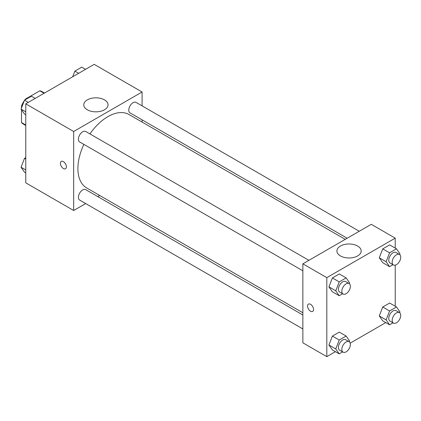 <?xml version="1.0" encoding="UTF-8"?>
<svg xmlns="http://www.w3.org/2000/svg" width="421" height="421" viewBox="0 0 421 421"><rect width="100%" height="100%" fill="white"/><g stroke="black" fill="none" stroke-linecap="round" stroke-linejoin="round"><path stroke-width="0.63" d="M25.892 99.393L25.413 99.119L39.816 90.804A18.735 10.814 120 0 1 41.979 91.578L44.505 93.036M25.776 125L21.497 122.532A18.735 10.814 120 0 0 23.25 124.021L25.776 125.479M21.497 122.532L21.497 109.739M21.497 107.95L21.497 105.903A18.735 10.814 120 0 1 24.329 100.645M25.413 99.119A18.735 10.814 120 0 0 24.723 100.072M22.145 106.276L21.497 105.903M44.089 93.273L39.816 90.804M85.679 203.564L73.664 210.5L25.776 182.851L25.776 103.85L94.188 64.35L142.082 91.999L142.082 105.871M142.082 119.838L142.082 122.064M87.321 99.882A12.135 7.004 180 0 1 100.545 98.361A12.135 7.004 180 0 1 108.034 104.834A12.135 7.004 180 0 1 95.899 111.839A12.135 7.004 180 0 1 83.768 104.834A12.135 7.004 180 0 1 87.321 99.882M73.664 210.5L73.664 131.499L25.776 103.85M73.664 131.499L142.082 91.999M61.287 161.406A4.231 2.442 -120 0 0 60.64 164.8A4.231 2.442 -120 0 0 63.408 168.532A4.231 2.442 60 0 1 60.64 164.8A4.231 2.442 60 0 1 61.287 161.406A4.231 2.442 60 0 1 65.518 163.853A4.231 2.442 60 0 1 65.518 168.742A4.231 2.442 60 0 1 63.403 168.532A4.231 2.442 -120 0 0 65.518 168.742M99.703 195.465L97.777 196.581M308.909 260.336L85.721 131.478A6.047 3.489 120 0 0 79.674 134.967A6.047 3.489 120 0 0 79.674 141.951L302.862 270.808M302.862 314.987L85.721 189.624A6.047 3.489 120 0 0 81.058 191.239A6.047 3.489 120 0 0 78.422 197.328A6.047 3.489 120 0 0 79.674 200.096L302.862 328.954M359.266 231.261L136.078 102.403A6.047 3.489 120 0 0 131.415 104.024A6.047 3.489 120 0 0 128.773 110.107A6.047 3.489 120 0 0 130.026 112.875L347.172 238.244M83.879 144.377A42.379 24.465 120 0 0 77.906 168.553A42.379 24.465 120 0 0 86.684 187.95L302.862 312.761M345.241 239.36L129.063 114.549A42.379 24.465 120 0 0 89.926 133.904M335.426 351.677L326.812 356.65L302.862 342.826L302.862 263.825L371.28 224.325L395.224 238.149L395.224 248.101M350.198 343.147L385.783 322.602M328.927 286.854L332.385 291.774L328.927 286.854L332.385 277.949L328.927 286.854L335.769 290.806L339.226 281.896L346.141 277.907L349.593 282.823L349.277 283.649M339.294 273.955L332.385 277.949L339.294 273.955L346.141 277.907M379.284 257.784L382.742 262.699L379.284 257.784L382.742 248.874L379.284 257.784L386.125 261.73L389.583 252.826L396.493 248.832L399.95 253.752L399.629 254.573M389.651 244.885L382.742 248.874L389.651 244.885L396.493 248.832M379.284 315.929L382.742 320.844L379.284 315.929L382.742 307.02L379.284 315.929L386.125 319.876L389.583 310.972L396.493 306.977L399.95 311.898L399.629 312.719M389.651 303.031L382.742 307.02L389.651 303.031L396.493 306.977M326.812 356.65L326.812 277.649L395.224 238.149M395.224 265.156L395.224 306.246M328.927 344.999L332.385 349.919L328.927 344.999L332.385 336.095L328.927 344.999L335.769 348.951L339.226 340.042L346.141 336.053L349.593 340.968L349.277 341.794M339.294 332.101L332.385 336.095L339.294 332.101L346.141 336.053M340.468 255.942A12.135 7.004 180 0 1 336.911 250.99A12.135 7.004 180 0 1 349.046 243.98A12.135 7.004 180 0 1 361.176 250.99A12.135 7.004 180 0 1 353.687 257.457A12.135 7.004 180 0 1 340.468 255.942M326.812 277.649L302.862 263.825M313.545 309.493A4.231 2.442 60 0 1 312.671 311.429A4.231 2.442 60 0 1 308.435 308.988A4.231 2.442 60 0 1 308.435 304.099A4.231 2.442 60 0 1 311.698 305.236A4.231 2.442 60 0 1 313.545 309.493M308.44 304.099A4.231 2.442 -120 0 0 308.44 308.988A4.231 2.442 -120 0 0 312.671 311.429M342.62 293.763L339.226 295.721L335.769 290.806M349.125 283.554L345.704 281.575A6.047 3.489 120 0 0 341.047 283.196A6.047 3.489 120 0 0 338.405 289.285A6.047 3.489 120 0 0 339.658 292.053L343.078 294.026A6.047 3.489 120 0 0 349.125 290.537A6.047 3.489 120 0 0 349.125 283.554A6.047 3.489 120 0 0 344.467 285.175A6.047 3.489 120 0 0 341.826 291.258A6.047 3.489 120 0 0 343.078 294.026M339.226 295.721L332.385 291.774M339.226 281.896L332.385 277.949M392.977 264.688L389.583 266.651L386.125 261.73M399.482 254.479L396.061 252.505A6.047 3.489 120 0 0 391.398 254.126A6.047 3.489 120 0 0 388.762 260.21A6.047 3.489 120 0 0 390.014 262.978L393.435 264.956A6.047 3.489 120 0 0 399.482 261.462A6.047 3.489 120 0 0 399.482 254.479A6.047 3.489 120 0 0 394.824 256.1A6.047 3.489 120 0 0 392.183 262.188A6.047 3.489 120 0 0 393.435 264.956M389.583 266.651L382.742 262.699M389.583 252.826L382.742 248.874M342.62 351.909L339.226 353.866L335.769 348.951M349.125 341.699L345.704 339.721A6.047 3.489 120 0 0 341.047 341.342A6.047 3.489 120 0 0 338.405 347.43A6.047 3.489 120 0 0 339.658 350.198L343.078 352.172A6.047 3.489 120 0 0 349.125 348.683A6.047 3.489 120 0 0 349.125 341.699A6.047 3.489 120 0 0 344.467 343.32A6.047 3.489 120 0 0 341.826 349.404A6.047 3.489 120 0 0 343.078 352.172M339.226 353.866L332.385 349.919M339.226 340.042L332.385 336.095M392.977 322.833L389.583 324.796L386.125 319.876M399.482 312.624L396.061 310.651A6.047 3.489 120 0 0 391.398 312.271A6.047 3.489 120 0 0 388.762 318.355A6.047 3.489 120 0 0 390.014 321.123L393.435 323.102A6.047 3.489 120 0 0 399.482 319.607A6.047 3.489 120 0 0 399.482 312.624A6.047 3.489 120 0 0 394.824 314.245A6.047 3.489 120 0 0 392.183 320.334A6.047 3.489 120 0 0 393.435 323.102M389.583 324.796L382.742 320.844M389.583 310.972L382.742 307.02M25.776 114.754L24.507 114.023L21.05 109.102L24.507 100.198L31.417 96.204L35.217 98.398M25.776 111.828L21.05 109.102M28.302 102.387L24.507 100.198M72.67 76.775L74.859 71.123L81.774 67.134L85.574 69.323M78.659 73.317L74.859 71.123M25.776 172.899L24.507 172.168L21.05 167.248L24.507 158.343L25.776 157.612M25.776 169.973L21.05 167.248M25.776 159.075L24.507 158.343"/></g></svg>
